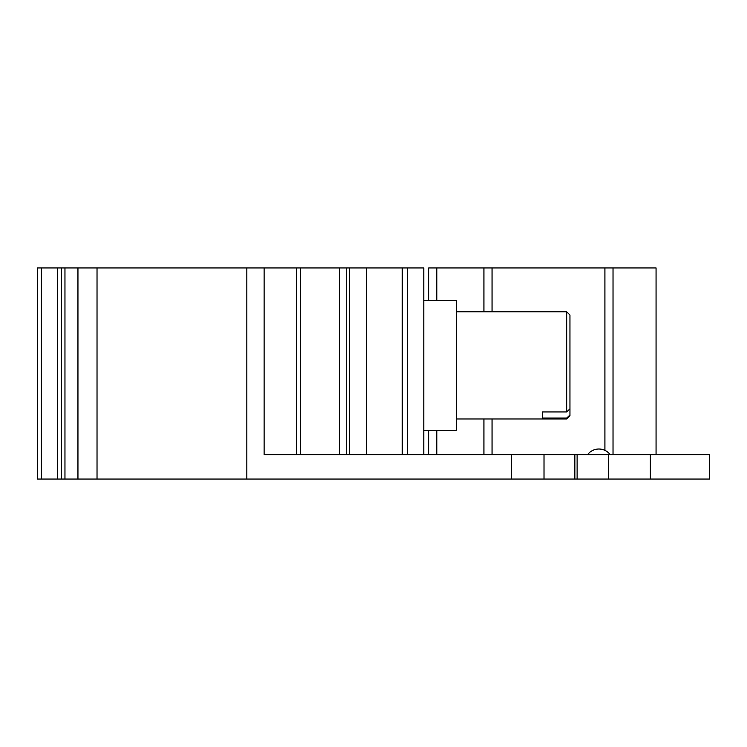 <?xml version="1.0" encoding="UTF-8"?>
<svg xmlns="http://www.w3.org/2000/svg" width="747" height="747" viewBox="0 0 747 747"><rect width="100%" height="100%" fill="white"/><g stroke="black" fill="none" stroke-linecap="round" stroke-linejoin="round"><path stroke-width="1.12" d="M456.277 311.788L566.702 311.788L569.952 315.038L569.952 415.724L566.702 418.974L566.702 418.077L569.952 414.977M542.35 418.077L542.35 411.933L542.35 418.077L566.702 418.077M566.702 311.788L566.702 411.933L569.952 408.842M542.35 411.933L566.702 411.933M423.801 300.425L456.277 300.425L456.277 430.337L423.801 430.337M407.591 454.699L407.591 267.949L407.591 454.699L407.591 267.949L423.801 267.949L423.801 454.699M428.713 267.949L428.713 300.425L428.713 267.949L656.062 267.949L656.062 454.699M650.357 479.051L709.65 479.051L709.65 454.699L608.488 454.699L608.488 479.051L650.357 479.051L650.357 454.699M41.412 479.051L41.412 267.949L37.35 267.949L37.35 479.051L608.488 479.051M77.949 479.051L77.949 267.949L264.121 267.949L264.121 454.699L608.488 454.699M246.837 479.051L246.837 267.949M64.961 479.051L64.961 267.949L77.949 267.949M41.412 267.949L64.961 267.949M574.863 479.051L574.863 454.699M544.012 479.051L544.012 454.699M264.121 267.949L296.54 267.949L296.54 454.699M296.531 454.699L296.531 267.949L339.652 267.949L339.652 454.699M346.263 454.699L346.263 267.949L339.652 267.949M349.409 454.699L349.409 267.949L346.263 267.949M407.591 267.949L366.609 267.949L366.609 454.699L366.609 267.949L349.409 267.949M492.049 454.699L492.049 418.974M492.049 311.788L492.049 267.949M604.911 267.949L604.911 450.348M428.713 454.699L428.713 430.337L428.713 454.699M598.898 449.012A14.212 14.212 0 0 1 610.271 454.699C607.367 451.02 603.576 449.124 598.898 449.012A14.212 14.212 0 0 0 587.534 454.699M97.026 479.051L97.026 267.949M61.543 479.051L61.543 267.949M57.538 479.051L57.538 267.949M577.114 479.051L577.114 454.699M511.536 479.051L511.536 454.699M402.203 454.699L402.203 267.949M483.925 454.699L483.925 418.974M483.925 311.788L483.925 267.949M613.026 267.949L613.026 454.699M436.836 454.699L436.836 430.337M436.836 300.425L436.836 267.949M456.277 418.974L566.702 418.974M300.574 454.699L300.574 267.949"/></g></svg>
